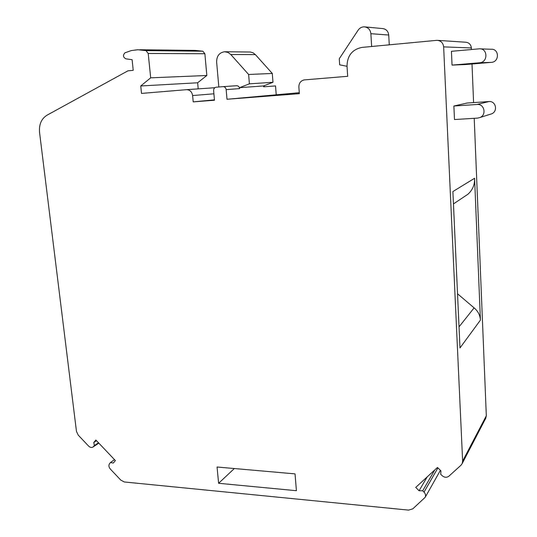 <?xml version="1.0" encoding="UTF-8"?>
<svg xmlns="http://www.w3.org/2000/svg" width="537" height="537" viewBox="0 0 537 537"><rect width="100%" height="100%" fill="white"/><g stroke="black" fill="none" stroke-linecap="round" stroke-linejoin="round"><path stroke-width="0.81" d="M474.587 178.271L452.892 191.561L459.987 347.942L480.42 320.106L474.587 178.271C474.862 184.654 472.647 189.97 467.935 194.219L453.45 203.926M477.064 104.473L453.872 106.031L454.47 119.536L477.615 118.106L479.991 117.516C486.837 114.844 484.334 103.628 477.064 104.473L488.959 101.547C495.819 100.748 498.155 111.287 491.691 113.81L490.268 114.267M234.347 468.533L218.613 483.287L217.055 467.009L295.048 473.882L296.397 490.704L218.613 483.287M124.336 481.978L120.812 480.132L110.28 468.996C108.709 467.049 108.487 465.217 109.635 463.512L110.474 462.538L113.267 463.048L115.395 460.585L95.868 440.004L93.787 442.495L94.384 445.556L93.089 446.972C91.646 447.838 90.162 447.556 88.639 446.126L78.261 435.151L76.462 431.392L39.543 132.35C38.899 124.477 41.383 118.758 47.008 115.193L127.947 70.824L133.223 70.327L132.115 59.714L125.866 58.815C123.02 57.204 122.731 55.197 125.007 52.794L131.27 50.572L137.848 49.733L145.99 50.632L148.212 53.465L150.682 77.831L140.741 85.974L141.506 93.411L186.467 89.679C189.863 89.786 191.91 91.74 192.608 95.552L193.199 101.876L214.485 100.231L213.625 90.652C213.619 88.733 214.444 87.585 216.116 87.222L223.016 86.645C224.768 86.699 225.815 87.692 226.158 89.625L227.003 99.264L299.351 93.68L298.867 87.041C298.914 83.081 300.733 80.698 304.318 79.899L347.681 76.301L347.023 66.064C347.298 55.606 352.306 49.384 362.045 47.397L436.99 40.322C440.89 40.664 443.106 42.846 443.636 46.867L462.632 461.115L462.182 463.565L460.947 465.27L448.845 476.225C446.683 477.776 444.441 477.588 442.126 475.661L440.763 474.325L440.904 470.821L437.487 467.459L415.725 487.415L419.082 490.744L422.7 490.784L424.035 492.114C425.552 493.772 425.935 495.503 425.183 497.302L412.812 508.834L408.597 510.116L124.336 481.978M427.23 476.863L419.082 490.744M434.735 469.982L422.7 490.784M459.028 326.858L474.111 307.876L457.531 293.779M214.451 99.848L193.199 101.876M223.016 86.645L236.569 85.725C238.274 85.772 239.294 86.739 239.623 88.618L239.542 87.679L249.403 83.826L248.631 74.482L230.796 54.532L255.377 54.613L253.102 52.834L250.43 52.022L225.164 51.753M198.207 88.867L197.643 82.772L206.839 75.489L204.872 53.74L202.872 51.216L195.434 50.404L139.801 49.753M206.839 75.489L150.682 77.831M197.643 82.772L140.741 85.974M114.495 459.638L110.474 462.538M96.506 440.682L93.787 442.495M98.506 442.783L94.384 445.556M480.42 320.106C480.125 315.232 478.024 311.151 474.111 307.876M485.649 418.464L486.321 415.772L474.218 118.315M473.58 102.594L472.01 64.004M471.419 49.518L471.358 47.961C470.909 44.43 468.949 42.51 465.478 42.208L437.903 40.382M453.872 106.031L467.049 103.044L488.959 101.547M491.65 62.346L479.823 62.755C488.294 62.03 487.73 48.055 479.232 48.827L451.429 51.317L452.04 65.098L465.425 64.554L491.65 62.346C499.645 61.661 499.148 48.538 491.133 49.263L480.393 48.867M264.271 85.651L264.13 86.779M218.834 86.994L216.619 61.997C216.666 55.976 219.331 52.559 224.627 51.747L227.957 52.425L230.796 54.532M248.631 74.482L272.293 73.455L255.377 54.613M249.403 83.826L272.984 82.282L272.293 73.455M239.542 87.679L263.553 85.933L272.984 82.282M299.284 92.713L227.003 99.264M276.206 94.505L275.535 85.92L263.627 86.819L263.553 85.933M347.043 66.293L339.666 64.843L339.263 58.761L357.944 30.448C359.508 28.031 361.643 26.837 364.354 26.85C368.16 27.353 370.335 29.642 370.886 33.71L371.644 46.484M364.972 26.91L382.552 28.568C386.157 29.038 388.217 31.193 388.721 35.019L389.271 44.813M472.533 63.514L461.726 64.413L472.533 63.514M479.823 62.755L452.04 65.098M437.93 467.895L424.035 492.114M213.914 93.807L192.608 95.552M239.623 88.618L226.158 89.625M202.872 51.216L145.99 50.632M204.872 53.74L148.212 53.465M214.847 87.719L186.467 89.679M98.748 443.045L93.559 446.536M486.321 415.772L462.632 461.115M471.358 47.961L443.636 46.867M370.886 33.71L388.721 35.019M468.982 64.131L469.009 63.769M479.507 62.789L491.362 62.379M479.991 117.516L491.691 113.81M440.4 470.331L425.183 497.302M98.821 443.119L93.089 446.972M462.182 463.565L485.904 417.974"/></g></svg>

